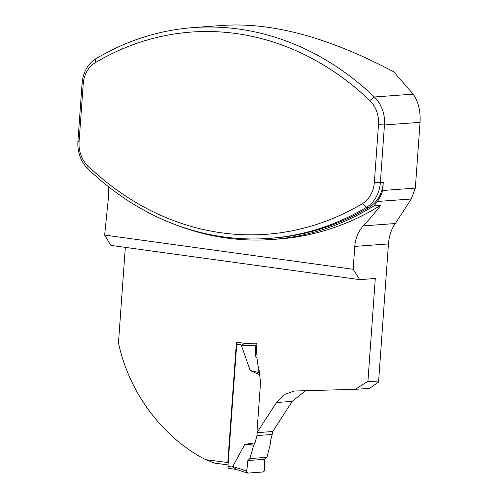 <?xml version="1.0" encoding="UTF-8"?>
<svg xmlns="http://www.w3.org/2000/svg" width="498" height="498" viewBox="0 0 498 498"><rect width="100%" height="100%" fill="white"/><g stroke="black" fill="none" stroke-linecap="round" stroke-linejoin="round"><path stroke-width="0.75" d="M193.324 27.589A314.151 259.825 85.8 0 1 374.365 96.992A31.418 25.983 85.8 0 1 384.475 124.954L380.341 182.666A31.418 25.983 85.8 0 1 366.453 207.324A314.151 259.825 85.8 0 1 269.113 238.405A314.151 259.825 85.8 0 1 88.071 169.003A31.418 25.983 85.8 0 1 77.956 141.046L82.095 83.328A31.418 25.983 85.8 0 1 95.977 58.677A314.151 259.825 85.8 0 1 193.324 27.589L223.882 25.348C273.047 22.329 329.651 37.811 393.694 71.793L413.222 94.141C418.332 101.461 420.605 110.861 420.044 122.34L415.326 188.101L382.701 190.497A34.032 28.149 85.8 0 1 377.328 201.478A316.765 261.992 85.8 0 1 374.16 205.68A315.458 260.908 85.8 0 1 272.145 239.494A315.458 260.908 85.8 0 1 173.491 223.938M359.699 279.639L353.144 269.275L104.642 235.068L110.886 245.39L359.699 279.639L375.299 278.494L367.935 381.244L378.561 382.003L388.459 243.927C389.168 235.647 391.472 228.856 395.356 223.534L411.242 198.988L415.326 188.101M378.561 382.003L369.578 388.415L355.317 389.33L367.935 381.244M355.317 389.33L294.455 391.017L284.557 394.416L276.564 402.515L256.931 432.669L272.767 431.505L292.22 401.363L305.585 390.675M228.184 463.289L227.804 462.555L236.426 342.232L244.431 343.303L256.949 343.178L256.047 355.815L255.387 355.858L257.005 358.33L258.935 372.585L259.558 374.048M227.804 462.555A756.443 73.835 4.1 0 0 205.693 459.66L214.688 463.146A759.064 74.09 -175.9 0 1 228.065 464.908M125.315 247.375L118.468 342.879C129.306 393.899 163.836 438.365 205.693 459.66M258.699 366.653L260.535 382.452L256.931 432.669M353.144 269.275L354.781 246.398A31.94 26.413 85.8 0 1 363.279 225.887A316.765 261.992 -94.2 0 0 380.821 205.188L374.16 205.68M272.145 239.494L278.805 239.009A315.458 260.908 -94.2 0 0 380.821 205.188M104.642 235.068L108.52 196.741A28.797 23.817 -94.2 0 0 107.991 186.333M382.701 190.497L383.273 182.449A31.418 25.983 85.8 0 1 369.392 207.106A314.151 259.825 85.8 0 1 272.051 238.187L269.113 238.405M95.211 62.736A27.097 22.41 -94.2 0 0 83.234 84L79.101 141.712A27.097 22.41 -94.2 0 0 87.822 165.828A309.831 256.252 -94.2 0 0 362.382 203.62A27.097 22.41 -94.2 0 0 374.353 182.355L378.492 124.637A27.097 22.41 -94.2 0 0 369.771 100.528A309.831 256.252 -94.2 0 0 95.211 62.736L95.977 58.677M237.49 342.375A2.092 1.158 97.8 0 0 236.712 344.28L227.96 466.421A2.092 1.158 97.8 0 0 228.843 468.406A2.092 1.158 97.8 0 0 228.98 468.413M272.443 431.529L272.232 434.449L270.277 441.676L270.37 443.793L266.965 457.313L249.822 458.571L253.743 445.013L255.013 442.797L244.873 444.365L232.771 466.502L233.002 467.118L236.363 469.44M272.232 434.449L256.968 435.569L255.013 442.797M256.968 435.569L257.18 432.65M255.387 355.858L255.791 345.45L241.443 345.512L250.17 370.518L259.632 374.708M241.443 345.512L244.661 343.303M250.17 370.518L258.935 372.585M232.771 466.502L246.796 470.984A2.092 1.158 97.8 0 0 247.562 473.069A2.092 1.158 97.8 0 0 247.811 473.1L263.168 471.973A2.092 1.158 -82.2 0 0 264.5 469.689L264.905 459.274L266.965 457.313M244.873 444.365L253.743 445.013M246.796 470.984L247.886 460.526L249.822 458.571M255.791 345.45A2.092 1.158 -82.2 0 1 256.949 343.197M264.905 459.274L247.886 460.526C247.998 464.478 245.551 471.189 247.811 473.1L263.168 471.973C265.727 469.707 264.22 463.289 264.905 459.274L247.886 460.526M388.459 243.927L354.781 246.398M420.044 122.34L384.475 124.954L378.492 124.637M383.273 182.449L374.353 182.355M83.234 84L82.095 83.328M79.101 141.712L77.956 141.046M369.771 100.528L374.365 96.992L413.222 94.141M362.382 203.62L366.453 207.324L369.392 207.106M87.822 165.828L88.071 169.003M292.22 401.363L276.564 402.515M395.356 223.534L363.279 225.887M411.242 198.988L377.328 201.478M236.712 344.28L241.76 344.977M227.96 466.421L233.002 467.118M228.843 468.406L236.12 469.409M235.753 469.29L247.562 473.069"/></g></svg>
